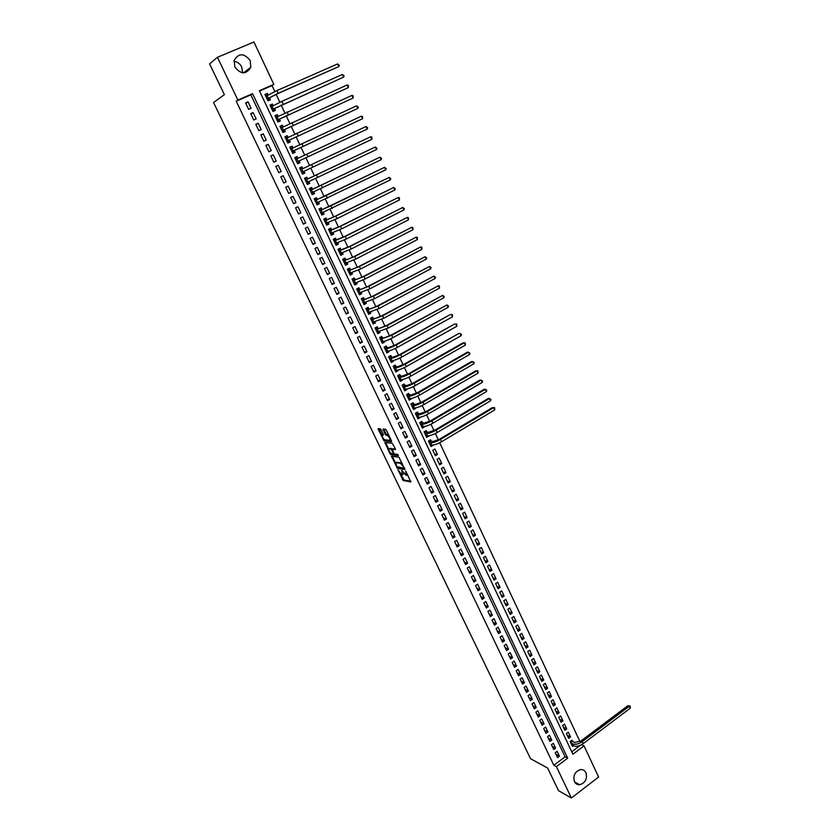 <?xml version="1.0" encoding="UTF-8"?>
<svg xmlns="http://www.w3.org/2000/svg" width="840" height="840" viewBox="0 0 840 840"><rect width="100%" height="100%" fill="white"/><g stroke="black" fill="none" stroke-linecap="round" stroke-linejoin="round"><path stroke-width="1.26" d="M397.94 469.739L403.231 480.532L410.812 481.908L405.72 471.009L406.298 475.409L401.793 470.369L402.402 474.747L401.678 474.611L397.94 469.739M233.961 61.341C237.426 61.793 240.03 63.693 241.752 67.022L242.582 72.807M250.163 60.532L250.803 67.305C246.215 74.634 240.902 74.54 234.853 67.032L234.15 60.417C238.718 52.91 244.052 52.952 250.163 60.532M585.963 772.748C587.465 778.9 585.375 782.901 579.695 784.739C577.332 784.854 575.578 783.794 574.424 781.578C572.912 775.509 574.938 771.509 580.524 769.587C582.971 769.409 584.776 770.469 585.963 772.748M381.108 429.713L380.279 428.778L378.242 428.6L378.273 429.45L384.111 440.874L391.524 441.725L391.503 440.874L386.389 430.217L385.602 429.282L383.05 429.041L385.256 434.438L387.471 435.54C389.613 437.451 390.338 439.047 389.644 440.318L384.678 439.751C382.568 437.871 381.843 436.286 382.515 435.005L383.313 435.089L383.281 434.238L381.108 429.713M400.817 474.044L404.05 480.039L403.231 480.532L404.082 480.05L410.886 481.257M571.389 798L558.495 790.639L547.67 768.086L530.544 758.699L213.57 102.553L224.364 94.636L209.612 63.913L217.445 57.288L253.953 42L273.819 84.367L259.361 90.689L572.901 754.236L584.021 745.857L598.626 777.01L571.389 798L556.405 766.658L567.672 758.174L252.567 93.65L237.888 100.065L217.445 57.288M553.833 765.261L565.068 756.819L250.845 94.836L236.219 101.22L553.833 765.261L556.405 766.658M236.219 101.22L237.888 100.065M391.534 456.194L397.341 468.332L404.87 469.539L399.01 457.244L391.534 456.194M389.959 453.716L384.909 442.439L392.322 443.31L395.304 448.781L395.315 449.631L392.291 449.243L393.74 453.065L394.538 453.999L397.772 454.44L398.349 455.69L390.747 454.64L389.959 453.716L390.8 453.222L391.629 454.156L390.789 454.65M268.055 94.92L267.351 93.408L265.135 94.878M267.351 93.408L264.947 94.469L267.96 100.853L270.354 99.792L269.472 97.933M273.084 105.599L272.36 104.045L270.133 105.452M272.36 104.045L269.966 105.105L272.969 111.468L275.352 110.397L274.481 108.549M278.103 116.235L277.337 114.629L275.1 115.973M277.337 114.629L274.964 115.7L277.945 122.031L280.319 120.96L279.457 119.112M283.091 126.819L282.303 125.171L280.035 126.462M282.303 125.171L279.941 126.242L282.912 132.542L285.274 131.47L284.413 129.633M288.057 137.361L287.248 135.66L284.959 136.899M287.248 135.66L284.886 136.742L287.847 143.021L290.209 141.939L289.349 140.102M292.992 147.861L292.173 146.108L289.863 147.284M292.173 146.108L289.821 147.189L292.772 153.447L295.113 152.355L294.262 150.538M297.917 158.309L297.077 156.513L294.745 157.637M300.006 162.729L297.665 163.821L300.006 162.729L299.145 160.923M304.048 171.308L304.868 173.061L302.516 174.101M302.81 168.672L301.949 166.866L299.618 167.969L302.547 174.163L304.868 173.061M308.921 181.65L309.719 183.351L307.335 184.328M307.661 178.983L306.81 177.177L304.49 178.29L307.398 184.453L309.719 183.351M313.772 191.961L314.548 193.589L312.144 194.523M312.491 189.242L311.651 187.446L309.33 188.559L312.228 194.702L314.548 193.589M318.602 202.22L319.347 203.794L316.932 204.666M317.31 199.458L316.47 197.673L314.16 198.797L317.048 204.908L319.347 203.794M323.421 212.425L324.135 213.948L321.699 214.767M322.098 209.633L321.269 207.858L318.969 208.982L321.836 215.072L324.135 213.948M328.209 222.6L328.902 224.059L326.445 224.826M326.875 219.765L326.046 217.991L323.757 219.125L326.613 225.194L328.902 224.059M332.987 232.733L333.637 234.129L331.17 234.843M331.632 229.856L330.792 228.091L328.514 229.226L331.369 235.263L333.637 234.129M337.733 242.812L338.363 244.157L335.874 244.818M336.357 239.894L335.538 238.14L333.26 239.285L336.094 245.301L338.363 244.157M342.468 252.851L343.067 254.132L340.557 254.751M341.072 249.9L340.253 248.147L337.985 249.302L340.809 255.287L343.067 254.132M347.172 262.857L347.75 264.075L345.23 264.642M345.765 259.854L344.946 258.122L342.689 259.266L345.503 265.23L347.75 264.075M351.866 272.811L352.411 273.977L349.87 274.491M350.438 269.776L349.619 268.044L347.372 269.199L350.175 275.142L352.411 273.977M356.538 282.723L357.063 283.836L354.501 284.308M355.089 279.647L354.281 277.925L352.044 279.09L354.827 285.002L357.063 283.836M361.19 292.604L361.683 293.654L359.111 294.074M359.719 289.485L358.911 287.763L356.685 288.939L359.468 294.83L361.683 293.654M365.82 302.431L366.293 303.429L363.699 303.796M364.34 299.281L363.531 297.57L361.316 298.746L364.077 304.605L366.293 303.429M370.43 312.218L370.881 313.163L368.267 313.488M368.928 309.036L368.13 307.325L365.915 308.511L368.676 314.349L370.881 313.163M375.029 321.972L375.449 322.854L372.813 323.127M373.506 318.738L372.708 317.048L370.503 318.234L373.244 324.051L375.449 322.854M379.596 331.674L379.995 332.514L377.349 332.735M378.063 328.419L377.265 326.729L375.07 327.915L377.8 333.701L379.995 332.514M384.153 341.344L384.52 342.122L381.864 342.3M382.599 338.048L381.812 336.368L379.617 337.554L382.337 343.329L384.52 342.122M388.689 350.973L389.036 351.697L386.358 351.834M387.125 347.634L386.327 345.965L384.153 347.161L386.862 352.905L389.036 351.697M393.204 360.56L393.53 361.231L390.831 361.316M391.619 357.189L390.831 355.519L388.668 356.727L391.356 362.439L393.53 361.231M397.709 370.104L398.003 370.734L395.283 370.766M396.102 366.702L395.315 365.032L393.151 366.251L395.84 371.942L398.003 370.734M402.181 379.617L402.455 380.184L399.725 380.173M400.565 376.173L399.788 374.514L397.635 375.732L400.302 381.402L402.455 380.184M406.644 389.088L406.896 389.603L404.145 389.55M405.006 385.602L404.229 383.954L402.087 385.182L404.754 390.831L406.896 389.603M411.086 398.517L409.038 398.591M409.437 395L408.66 393.362L406.518 394.59L409.175 400.207L411.306 398.979M415.517 407.904L413.354 407.946M413.847 404.355L413.07 402.728L410.939 403.956L413.584 409.553L415.716 408.324M419.916 417.26L417.365 417.438M418.236 413.679L417.469 412.052L415.349 413.28L417.974 418.866L420.094 417.627M424.305 426.573L421.743 426.668M422.604 422.961L421.838 421.334L419.727 422.572L422.352 428.127L424.463 426.888M428.683 435.844L426.111 435.855M426.962 432.201L426.195 430.584L424.095 431.834L426.699 437.367L428.81 436.118M433.031 445.084L430.447 445.001M431.298 441.399L430.542 439.793L428.442 441.042L431.036 446.555L433.136 445.305M437.451 454.461L435.362 455.711L432.768 450.219L434.858 448.969L437.451 454.461L434.595 454.094M441.745 463.575L439.656 464.835L437.084 459.365L439.163 458.105L441.745 463.575L438.879 463.166M446.019 472.647L443.951 473.918L441.378 468.468L443.457 467.208L446.019 472.647L443.142 472.206M450.282 481.688L448.214 482.958L445.651 477.54L447.72 476.269L450.282 481.688L447.384 481.205M454.524 490.697L452.466 491.967L449.915 486.57L451.973 485.3L454.524 490.697L451.616 490.171M458.745 499.663L456.697 500.945L454.156 495.569L456.215 494.288L458.745 499.663L455.826 499.096M462.956 508.599L460.908 509.88L458.388 504.525L460.435 503.244L462.956 508.599L460.016 507.99M467.145 517.493L465.108 518.784L462.599 513.45L464.636 512.159L467.145 517.493L464.195 516.841M471.324 526.355L469.298 527.646L466.788 522.333L468.815 521.042L471.324 526.355L468.363 525.672M475.482 535.185L473.456 536.476L470.967 531.184L472.983 529.893L475.482 535.185L472.5 534.45M479.619 543.974L477.614 545.275L475.125 540.005L477.141 538.702L479.619 543.974L476.637 543.207M483.745 552.731L481.74 554.043L479.262 548.783L481.278 547.481L483.745 552.731L480.743 551.922M487.862 561.456L485.856 562.769L483.389 557.529L485.394 556.227L487.862 561.456L484.838 560.606M491.946 570.139L489.962 571.452L487.505 566.244L489.5 564.932L491.946 570.139L488.922 569.258M496.031 578.792L494.046 580.115L491.589 574.928L493.584 573.605L496.031 578.792L492.986 577.868M500.094 587.412L498.11 588.735L495.673 583.569L497.658 582.246L500.094 587.412L497.028 586.457M504.137 596.001L502.163 597.324L499.737 592.179L501.711 590.856L504.137 596.001L501.07 595.004M508.158 604.558L506.195 605.881L503.78 600.758L505.743 599.424L508.158 604.558L505.082 603.519M512.18 613.074L510.216 614.408L507.812 609.294L509.775 607.971L512.18 613.074L509.082 612.003M516.169 621.558L514.227 622.892L511.822 617.809L513.776 616.476L516.169 621.558L513.072 620.445M520.159 630.01L518.217 631.355L515.823 626.283L517.766 624.939L520.159 630.01L517.041 628.866M524.129 638.432L522.186 639.775L519.803 634.725L521.745 633.381L524.129 638.432L520.989 637.245M528.077 646.821L526.144 648.165L523.772 643.135L525.704 641.792L528.077 646.821L524.937 645.593M532.014 655.169L530.093 656.523L527.72 651.514L529.652 650.16L532.014 655.169L528.854 653.919M535.931 663.495L534.019 664.85L531.657 659.862L533.579 658.508L535.931 663.495L532.77 662.203M539.837 671.779L537.925 673.145L535.584 668.168L537.495 666.813L539.837 671.779L536.666 670.457M543.732 680.043L541.821 681.408L539.49 676.452L541.401 675.087L543.732 680.043L540.54 678.678M547.606 688.264L545.706 689.64L543.375 684.705L545.275 683.34L547.606 688.264L544.404 686.879M551.471 696.465L549.57 697.83L547.26 692.916L549.15 691.551L551.471 696.465L548.258 695.037M555.313 704.624L553.424 705.999L551.114 701.106L553.004 699.731L555.313 704.624L552.09 703.164M559.146 712.761L557.267 714.137L554.967 709.264L556.847 707.889L559.146 712.761L555.912 711.26M562.957 720.867L561.089 722.243L558.8 717.381L560.669 716.005L562.957 720.867L559.713 719.334M566.759 728.931L564.9 730.317L562.611 725.476L564.48 724.091L566.759 728.931L563.504 727.367M570.549 736.974L568.691 738.36L566.412 733.541L568.281 732.154L570.549 736.974L567.284 735.378M555.261 752.745L557.55 757.565L559.429 756.158L557.141 751.338L555.261 752.745M551.418 744.692L553.728 749.522L555.607 748.125L553.298 743.284L551.418 744.692M547.565 736.596L549.875 741.457L551.764 740.061L549.454 735.2L547.565 736.596M543.69 728.48L546.021 733.351L547.911 731.955L545.591 727.083L543.69 728.48M539.816 720.332L542.147 725.225L544.047 723.828L541.716 718.935L539.816 720.332M535.909 712.152L538.251 717.056L540.162 715.67L537.821 710.755L535.909 712.152M531.993 703.931L534.345 708.865L536.256 707.48L533.914 702.555L531.993 703.931M528.066 695.688L530.428 700.644L532.35 699.258L529.988 694.312L528.066 695.688M524.129 687.414L526.491 692.38L528.423 691.005L526.05 686.038L524.129 687.414M520.159 679.098L522.543 684.096L524.475 682.721L522.102 677.733L520.159 679.098M516.191 670.761L518.574 675.77L520.517 674.394L518.133 669.385L516.191 670.761M512.201 662.382L514.595 667.412L516.537 666.047L514.154 661.017L512.201 662.382M508.19 653.982L510.594 659.022L512.547 657.657L510.153 652.617L508.19 653.982M504.168 645.54L506.583 650.611L508.546 649.247L506.132 644.175L504.168 645.54M500.136 637.067L502.562 642.149L504.525 640.794L502.1 635.712L500.136 637.067M496.083 628.562L498.509 633.665L500.483 632.31L498.057 627.207L496.083 628.562M492.009 620.014L494.456 625.149L496.43 623.795L493.994 618.671L492.009 620.014M487.925 611.447L490.382 616.591L492.366 615.248L489.919 610.102L487.925 611.447M483.819 602.837L486.286 608.002L488.281 606.669L485.825 601.503L483.819 602.837M479.703 594.195L482.181 599.382L484.176 598.049L481.709 592.861L479.703 594.195M475.566 585.522L478.055 590.73L480.06 589.397L477.582 584.188L475.566 585.522M471.419 576.807L473.907 582.036L475.923 580.713L473.435 575.484L471.419 576.807M467.25 568.061L469.749 573.311L471.776 571.988L469.276 566.738L467.25 568.061M463.071 559.283L465.581 564.553L467.607 563.231L465.098 557.96L463.071 559.283M458.871 550.473L461.391 555.765L463.428 554.442L460.908 549.15L458.871 550.473M454.65 541.622L457.181 546.934L459.228 545.622L456.697 540.309L454.65 541.622M450.419 532.728L452.959 538.073L455.007 536.76L452.477 531.426L450.419 532.728M446.166 523.813L448.718 529.168L450.776 527.867L448.224 522.512L446.166 523.813M441.893 514.846L444.455 520.233L446.523 518.931L443.961 513.555L441.893 514.846M437.608 505.858L440.181 511.256L442.26 509.964L439.688 504.567L437.608 505.858M433.304 496.829L435.887 502.247L437.976 500.955L435.393 495.537L433.304 496.829M428.988 487.757L431.582 493.206L433.671 491.915L431.078 486.476L428.988 487.757M424.641 478.653L427.245 484.124L429.345 482.843L426.752 477.372L424.641 478.653M420.284 469.518L422.909 474.999L425.009 473.729L422.405 468.237L420.284 469.518M415.916 460.331L418.541 465.843L420.651 464.572L418.036 459.06L415.916 460.331M411.526 451.122L414.162 456.656L416.283 455.385L413.647 449.852L411.526 451.122M407.117 441.861L409.763 447.426L411.894 446.156L409.248 440.601L407.117 441.861M402.685 432.569L405.342 438.155L407.484 436.894L404.828 431.319L402.685 432.569M398.233 423.245L400.911 428.841L403.053 427.592L400.386 421.995L398.233 423.245M393.771 413.868L396.459 419.496L398.612 418.247L395.934 412.629L393.771 413.868M389.288 404.471L391.986 410.12L394.149 408.87L391.461 403.221L389.288 404.471M384.794 395.02L387.492 400.691L389.666 399.452L386.967 393.781L384.794 395.02M380.268 385.529L382.988 391.23L385.161 389.991L382.452 384.3L380.268 385.529M375.732 376.005L378.452 381.728L380.646 380.499L377.916 374.776L375.732 376.005M371.175 366.44L373.905 372.183L376.1 370.965L373.37 365.221L371.175 366.44M366.597 356.843L369.348 362.607L371.543 361.389L368.802 355.625L366.597 356.843M361.998 347.193L364.76 352.989L366.965 351.771L364.214 345.986L361.998 347.193M357.378 337.512L360.15 343.319L362.376 342.111L359.604 336.305L357.378 337.512M352.748 327.779L355.53 333.617L357.756 332.419L354.984 326.582L352.748 327.779M348.096 318.014L350.889 323.883L353.126 322.675L350.332 316.817L348.096 318.014M343.423 308.207L346.227 314.097L348.474 312.9L345.671 307.02L343.423 308.207M338.73 298.358L341.544 304.269L343.802 303.082L340.988 297.171L338.73 298.358M334.016 288.467L336.84 294.399L339.108 293.223L336.284 287.28L334.016 288.467M329.28 278.534L332.125 284.498L334.394 283.322L331.548 277.358L329.28 278.534M324.524 268.548L327.38 274.544L329.658 273.368L326.812 267.382L324.524 268.548M319.746 258.531L322.613 264.548L324.901 263.382L322.046 257.376L319.746 258.531M314.958 248.472L317.835 254.51L320.135 253.355L317.257 247.317L314.958 248.472M310.139 238.371L313.036 244.44L315.336 243.285L312.449 237.216L310.139 238.371M305.308 228.218L308.207 234.318L310.527 233.163L307.619 227.073L305.308 228.218M300.447 218.022L303.366 224.144L305.687 223.01L302.778 216.888L300.447 218.022M295.565 207.795L298.494 213.938L300.836 212.803L297.906 206.661L295.565 207.795M290.671 197.516L293.612 203.69L295.953 202.555L293.013 196.382L290.671 197.516M285.747 187.184L288.708 193.389L291.06 192.266L288.11 186.071L285.747 187.184M280.812 176.82L283.773 183.047L286.135 181.923L283.175 175.707L280.812 176.82M275.846 166.404L278.828 172.652L281.201 171.549L278.219 165.291L275.846 166.404M270.858 155.946L273.851 162.225L276.234 161.123L273.242 154.844L270.858 155.946M265.86 145.435L268.863 151.746L271.246 150.644L268.254 144.344L265.86 145.435M260.831 134.883L263.844 141.225L266.248 140.133L263.235 133.802L260.831 134.883M255.78 124.289L258.815 130.651L261.219 129.57L258.185 123.207L255.78 124.289M250.709 113.642L253.754 120.036L256.168 118.955L253.124 112.57L250.709 113.642M251.097 108.297L248.042 101.882L245.606 102.953L248.672 109.368L251.097 108.297M579.978 741.594L439.698 442.764M438.344 439.866L435.351 433.503M433.997 430.605L430.983 424.2M429.629 421.312L426.605 414.855M425.25 411.989L422.195 405.479M420.851 402.612L417.774 396.06M416.441 393.204L413.332 386.6M411.999 383.754L408.881 377.108M407.547 374.272L404.407 367.574M403.074 364.739L399.913 357.998M398.58 355.173L395.399 348.38M394.076 345.576L390.863 338.73M389.55 335.927L386.306 329.028M385.004 326.235L381.738 319.294M380.436 316.512L377.149 309.519M375.848 306.747L372.54 299.691M371.249 296.94L367.909 289.832M366.618 287.081L363.258 279.93M361.977 277.19L358.596 269.987M357.315 267.257L353.903 260.001M352.632 257.281L349.199 249.974M347.928 247.265L344.474 239.894M343.203 237.206L339.717 229.782M338.457 227.094L334.95 219.629M333.701 216.951L330.162 209.422M328.913 206.756L325.353 199.174M324.114 196.518L320.523 188.885M319.284 186.239L315.672 178.553M314.433 175.917L310.8 168.168M309.572 165.553L305.907 157.742M304.679 155.127L301.004 147.294M299.754 144.648L296.079 136.804M294.819 134.117L291.133 126.263M289.853 123.543L286.156 115.678M284.865 112.927L281.169 105.052M279.856 102.26L276.161 94.374M274.827 91.539L272.034 85.575L259.529 91.035M571.746 751.79L580.461 745.227M572.723 741.583L572.061 740.177L570.202 741.573L572.471 746.372L573.332 745.731M297.077 156.513L294.735 157.605L297.665 163.821M272.034 85.575L273.819 84.367M581.595 744.671L584.021 745.857M565.068 756.819L567.672 758.174M250.845 94.836L252.567 93.65M559.429 756.158L556.038 754.383M555.607 748.125L552.226 746.382M551.764 740.061L548.404 738.35M547.911 731.955L544.562 730.296M544.047 723.828L540.698 722.2M540.162 715.67L536.833 714.074M536.256 707.48L532.938 705.915M532.35 699.258L529.043 697.736M528.423 691.005L525.126 689.514M524.475 682.721L521.199 681.261M520.517 674.394L517.251 672.987M516.537 666.047L513.282 664.671M512.547 657.657L509.313 656.324M508.546 649.247L505.312 647.945M504.525 640.794L501.312 639.534M500.483 632.31L497.28 631.092M496.43 623.795L493.248 622.608M492.366 615.248L489.185 614.103M488.281 606.669L485.121 605.556M484.176 598.049L481.026 596.977M480.06 589.397L476.931 588.368M475.923 580.713L472.805 579.726M471.776 571.988L468.668 571.043M467.607 563.231L464.52 562.327M463.428 554.442L460.352 553.581M459.228 545.622L456.162 544.793M455.007 536.76L451.962 535.983M450.776 527.867L447.741 527.121M446.523 518.931L443.51 518.238M442.26 509.964L439.257 509.313M437.976 500.955L434.983 500.346M433.671 491.915L430.7 491.348M429.345 482.843L426.394 482.318M425.009 473.729L422.069 473.245M420.651 464.572L417.732 464.142M416.283 455.385L413.375 454.997M411.894 446.156L408.996 445.82M407.484 436.894L404.607 436.601M403.053 427.592L400.197 427.34M398.612 418.247L395.766 418.047M394.149 408.87L391.314 408.713M389.666 399.452L386.852 399.346M385.161 389.991L382.368 389.939M380.646 380.499L377.864 380.489M376.1 370.965L373.349 370.997M371.543 361.389L368.802 361.473M366.965 351.771L364.245 351.907M362.376 342.111L359.667 342.3M357.756 332.419L355.068 332.661M353.126 322.675L350.459 322.969M348.474 312.9L345.818 313.246M343.802 303.082L341.166 303.471M339.108 293.223L336.494 293.664M334.394 283.322L331.8 283.815M329.658 273.368L327.086 273.924M324.901 263.382L322.35 263.991M320.135 253.355L317.594 254.016M315.336 243.285L312.827 243.999M310.527 233.163L308.028 233.929M305.687 223.01L303.209 223.828M300.836 212.803L298.379 213.685M295.953 202.555L293.517 203.49M291.06 192.266L288.645 193.253M286.135 181.923L283.742 182.973M278.219 165.291L275.867 166.435M281.201 171.549L278.828 172.652M273.242 154.844L270.911 156.041M268.254 144.344L265.934 145.603M263.235 133.802L260.935 135.114M258.185 123.207L255.917 124.583M253.124 112.57L250.877 114.009M248.042 101.882L245.816 103.383M402.895 474.443L403.778 473.634M406.802 475.094L407.652 474.527M397.572 467.229L404.954 468.909M392.291 456.298L395.504 462.998M396.659 466.526L403.809 468.216L403.19 466.358L400.481 463.302L396.007 462.63L396.659 466.526M402.329 463.418L401.32 462.798L400.481 463.302M396.354 462.42L401.32 462.798M388.805 449.085L385.77 442.785L384.93 443.279M395.409 449.032L392.994 448.833M398.318 455.07L391.629 454.156M389.193 448.844C388.51 450.104 389.235 451.679 391.356 453.558L393.183 453.82L393.162 452.991L391.734 450.009L389.644 448.581M392.395 449.18L391.734 448.57L390.894 449.064L391.786 448.581M390.033 448.35L391.734 448.57M388.868 435.372L387.334 435.509M383.806 429.104L386.106 433.944L388.185 435.015M384.163 439.446L384.951 440.381L391.619 441.137M378.998 428.663L382.137 435.236M571.421 740.659L574.539 742.476L580.892 740.996L627.858 705.736L629.475 705.81L630.389 706.839L630.147 708.309L583.17 743.652C579.548 746.077 576.356 746.823 573.625 745.878L571.809 744.975M630.147 708.309L629.244 706.314L582.225 741.636C578.592 744.062 575.411 744.807 572.68 743.873L570.864 742.97M630.032 706.041L627.858 705.736M572.198 741.321L570.644 742.486M429.461 440.433L432.863 441.567L439.362 439.299L492.429 407.6L494.655 407.694L494.697 409.941L441.599 441.725C437.556 443.993 434.312 445.127 431.844 445.127L430.28 444.948M494.697 409.941L493.668 407.652L440.517 439.415C436.475 441.683 433.219 442.817 430.763 442.827L429.198 442.659M494.655 407.694L492.429 407.6M430.836 441.357L429.082 442.407M425.103 431.235L428.516 432.338L435.015 430.038L488.281 398.465L489.51 398.506L436.17 430.143C432.106 432.401 428.862 433.556 426.405 433.587L424.851 433.44M490.55 400.796L489.51 398.506L490.928 399.473L490.55 400.796L437.262 432.464C433.199 434.731 429.954 435.876 427.497 435.897L425.943 435.75M426.51 432.159L424.736 433.199M420.725 421.985L424.158 423.077L430.657 420.756L484.124 389.298L485.342 389.319L431.802 420.83C427.728 423.087 424.473 424.253 422.037 424.316L420.494 424.2M486.381 391.619L485.342 389.319L486.759 390.296L486.381 391.619L432.894 423.161C428.831 425.418 425.576 426.584 423.129 426.636L421.586 426.51M422.153 422.919L420.378 423.959M416.336 412.713L419.78 413.774L426.279 411.421L479.934 380.09L481.152 380.09L427.423 411.485C423.339 413.731 420.074 414.907 417.648 415.013L416.115 414.907M482.202 382.399L481.152 380.09L482.58 381.087L482.202 382.399L428.516 413.826C424.431 416.073 421.176 417.249 418.751 417.344L417.207 417.239M417.784 413.647L416.01 414.687M411.915 403.389L415.38 404.429L421.89 402.056L475.734 370.85L476.952 370.829L423.024 402.098C418.919 404.344 415.663 405.531 413.249 405.657L411.716 405.594M478.002 373.149L476.952 370.829L477.971 370.913L478.002 373.149L424.116 404.45C420.021 406.697 416.766 407.883 414.351 407.999L412.818 407.925M413.395 404.334L411.611 405.374M407.484 394.034L410.959 395.042L417.469 392.647L471.524 361.568L472.731 361.536L418.604 392.669C414.488 394.916 411.222 396.113 408.818 396.27L407.295 396.228M473.781 363.867L472.731 361.536L474.169 362.555L473.781 363.867L419.706 395.031C415.601 397.268 412.335 398.475 409.931 398.622L408.408 398.57M408.996 394.989L407.201 396.018M404.135 389.519L404.712 389.193M403.032 384.636L406.529 385.623L413.038 383.197L467.292 352.244L468.489 352.202L414.162 383.208C410.036 385.445 406.77 386.652 404.376 386.852L402.864 386.831M469.55 354.532L468.489 352.202L469.949 353.241L469.55 354.532L415.275 385.581C411.149 387.807 407.894 389.025 405.489 389.214L403.977 389.183M404.565 385.602L402.769 386.62M399.704 380.131L400.365 379.754M398.559 375.207L402.077 376.163L408.587 373.716L463.04 342.888L464.237 342.825L409.71 373.706C405.562 375.931 402.308 377.16 399.913 377.381L398.412 377.391M465.297 345.167L464.237 342.825L465.276 342.941L465.297 345.167L410.823 376.079C406.686 378.315 403.421 379.533 401.037 379.754L399.525 379.754M400.124 376.173L398.318 377.192M395.252 370.703L395.997 370.282M394.076 365.736L395.661 366.713L397.604 366.671L404.124 364.182L458.776 333.501L405.227 364.161C401.079 366.377 397.814 367.626 395.43 367.878L393.939 367.909M461.034 335.769L459.963 333.406L461.433 334.478L461.034 335.769L406.35 366.544C402.203 368.77 398.937 370.01 396.554 370.262L395.062 370.282M395.661 366.713L393.855 367.721M390.789 361.231L391.577 360.749M389.56 356.223L391.188 357.2L393.11 357.126L399.641 354.617L454.493 324.062L400.733 354.575C396.575 356.79 393.298 358.05 390.936 358.344L389.456 358.397M456.75 326.33L455.669 323.957L456.719 324.093L456.75 326.33L401.867 356.979C397.698 359.195 394.433 360.444 392.06 360.728L390.579 360.78M391.188 357.2L389.372 358.218M386.306 351.729L387.135 351.173M385.035 346.679L386.694 347.655L388.605 347.55L395.126 345.019L450.188 314.591L396.228 344.946C392.049 347.161 388.773 348.432 386.421 348.757L384.941 348.842M452.445 316.848L451.364 314.475L452.424 314.622L452.445 316.848L397.352 347.361C393.173 349.577 389.907 350.837 387.555 351.151L386.075 351.236M386.694 347.655L384.867 348.673M381.801 342.174L382.673 341.565M380.489 337.082L382.169 338.079L384.069 337.932L390.611 335.37L447.038 304.941L391.692 335.286L380.415 339.245M448.119 307.325L447.038 304.941L448.539 306.054L448.119 307.325L392.826 337.712C388.637 339.917 385.371 341.197 383.019 341.544L381.549 341.649M382.169 338.079L380.342 339.077M377.276 332.588L378.179 331.916M375.911 327.453L377.643 328.451L379.522 328.282L386.064 325.689L442.691 295.375L387.145 325.584L375.869 329.606M443.782 297.769L442.691 295.375L444.203 296.499L443.782 297.769L388.28 328.01L377.013 332.02M377.643 328.451L375.795 329.448M372.74 322.959L373.674 322.224M371.332 317.793L373.086 318.791L374.966 318.581L381.497 315.966L438.333 285.768L382.578 315.84L371.301 319.925M439.425 288.173L438.333 285.768L439.415 285.947L439.425 288.173L383.712 318.276L372.445 322.35M373.086 318.791L371.238 319.788M368.172 313.299L369.149 312.491M366.723 308.081L368.508 309.089L370.377 308.847L376.919 306.191L433.955 276.119L377.99 306.054L366.723 310.212M435.046 278.534L433.955 276.119L435.477 277.274L435.046 278.534L379.134 308.5L367.868 312.648M368.508 309.089L366.66 310.076M363.594 303.587L364.602 302.705M362.093 298.326L363.919 299.344L365.768 299.061L372.32 296.383L429.555 266.438L373.38 296.226L362.114 300.457M430.657 268.863L429.555 266.438L431.088 267.603L430.657 268.863L374.535 298.683L363.269 302.894M363.919 299.344L362.061 300.332M358.995 293.843L360.034 292.877M356.695 288.95L361.147 289.244L367.7 286.534L425.145 256.704L368.75 286.356L357.494 290.651M426.248 259.14L425.145 256.704L426.689 257.891L426.248 259.14L369.905 288.824L358.649 293.108M359.31 289.558L357.441 290.535M354.385 284.056L355.446 283.017L354.018 283.28M352.065 279.143L356.506 279.384L363.058 276.644L420.704 246.939L364.098 276.444L352.853 280.812M421.817 249.386L420.704 246.939L421.817 247.17L421.817 249.386L365.264 278.922L355.425 283.017L354.27 280.55M354.68 279.731L352.8 280.707M349.745 274.229L350.847 273.105M347.424 269.294L351.844 269.472L358.397 266.721L416.252 237.132L359.436 266.49L348.191 270.931M417.365 239.589L416.252 237.132L417.375 237.374L417.365 239.589L360.602 268.989L349.356 273.409M350.028 269.861L348.149 270.837M345.093 264.348L346.217 263.141M342.752 259.403L347.161 259.529L353.714 256.746L411.779 227.283L354.753 256.494L343.507 261.009M342.93 259.151L343.529 259.003M412.902 229.751L411.779 227.283L412.913 227.535L412.902 229.751L355.919 259.003L344.683 263.498M345.356 259.949L343.466 260.915M340.41 254.436L341.565 253.145M338.069 249.47L338.846 249.071L340.673 250.005L349.02 246.729L407.295 217.392L350.038 246.456L338.814 251.045M337.995 249.291L338.846 249.071M408.419 219.87L407.295 217.392L408.429 217.655L408.419 219.87L351.225 248.976L339.99 253.544M340.673 250.005L338.772 250.96M335.717 244.482L336.903 243.096M333.365 239.495L334.142 239.096L335.958 240.009L344.295 236.66L402.791 207.459L345.314 236.376L334.089 241.038M333.291 239.337L334.142 239.096M403.914 209.947L402.791 207.459L404.376 208.73L403.914 209.947L346.5 238.907L335.276 243.547M335.958 240.009L334.058 240.965M331.002 234.486L332.209 233.006M328.639 229.478L329.427 229.078L331.233 229.971L339.56 226.559L398.255 197.484L340.568 226.254L329.354 230.99M328.577 229.341L329.427 229.078M399.389 199.983L398.255 197.484L399.409 197.778L399.389 199.983L341.754 228.795L330.54 233.499M331.233 229.971L329.322 230.927M326.267 224.448L327.506 222.863M323.894 219.418L324.681 219.02L326.477 219.891L334.803 216.416L393.708 187.478L335.8 216.09L324.587 220.899M323.841 219.303L324.681 219.02M394.853 189.987L393.708 187.478L395.325 188.78L394.853 189.987L336.998 218.631L325.784 223.419M326.477 219.891L324.566 220.836M321.51 214.368L322.77 212.688M319.127 209.307L321.709 209.769L330.015 206.22L389.151 177.418L319.809 210.756M319.084 209.213L319.914 208.918M390.285 179.939L389.151 177.418L390.768 178.742L390.285 179.939L321.006 213.297M321.709 209.769L319.788 210.714M316.733 204.246L318.014 202.461M314.339 199.164L316.921 199.605L325.217 195.993L384.562 167.317L315 200.582M314.307 199.091L315.137 198.776M385.707 169.848L384.562 167.317L386.19 168.651L385.707 169.848L316.207 203.123M316.921 199.605L314.99 200.54M311.934 194.072L313.236 192.181M309.53 188.979L312.113 189.399L313.824 188.716L379.964 157.174L310.181 190.355M309.508 188.927L310.328 188.591M381.108 159.716L379.964 157.174L381.602 158.529L381.108 159.716L311.388 192.916M312.113 189.399L310.17 190.334M307.115 183.866L308.438 181.86M304.7 178.742L307.282 179.141L308.973 178.427L375.333 146.99L307.282 179.141M304.689 178.71L305.508 178.364M376.488 149.541L375.333 146.99L376.981 148.365L376.488 149.541L306.548 182.658M302.284 173.607L303.618 171.497M299.859 168.462L302.431 168.851L370.692 136.763L302.431 168.851M299.849 168.452L300.657 168.084M371.858 139.325L370.692 136.763L371.889 137.13L371.858 139.325L301.697 172.358M297.423 163.306L298.778 161.091L367.195 129.066L298.778 161.091M294.987 158.141L297.528 158.498M366.03 126.493L367.7 127.901L367.195 129.066L366.03 126.493L295.586 159.422M292.551 152.985L293.349 152.586L292.541 152.964M290.094 147.777L292.551 148.071M293.885 150.717L362.523 118.755L293.192 150.98L291.911 151.62L293.885 150.717L293.349 152.586M361.347 116.172L362.555 116.561L362.523 118.755L361.347 116.172L290.682 149.016M287.658 142.622L288.456 142.202L287.637 142.579M285.18 137.361L287.553 137.613M286.996 141.204L357.819 108.413L286.986 141.183M288.971 140.301L288.456 142.202M356.643 105.819L358.334 107.258L357.819 108.413L356.643 105.819L285.757 138.569M282.755 132.206L283.531 131.775L282.723 132.143M280.256 126.903L282.534 127.113M282.062 130.736L353.105 98.017L282.041 130.704M284.046 129.833L283.531 131.775M351.918 95.414L353.147 95.834L353.105 98.017L351.918 95.414L280.802 128.079M277.82 121.748L278.596 121.296L277.778 121.664M275.3 116.403L277.505 116.561M277.095 120.225L348.369 87.581L277.074 120.183M279.09 119.322L278.596 121.296M347.172 84.966L348.411 85.397L348.369 87.581L347.172 84.966L275.835 117.548M272.864 111.248L273.63 110.775L272.811 111.142M270.322 105.861L272.444 105.966M272.118 109.662L343.602 77.102L272.087 109.61M274.113 108.77L273.63 110.775M342.416 74.466L344.137 75.968L343.602 77.102L342.416 74.466L281.978 101.294L270.837 106.964M267.887 100.695L268.653 100.202L267.824 100.569M265.325 95.267L267.361 95.33M267.109 99.057L277.305 93.86L338.825 66.57L278.208 93.272L267.078 98.994M269.125 98.165L268.653 100.202M337.628 63.934L339.36 65.447L338.825 66.57L337.628 63.934L276.959 90.584L265.829 96.327M403.253 479.094L402.423 479.598M398.213 467.838L397.383 468.342M392.385 456.53L391.556 457.023M404.45 467.838L403.925 468.153M396.837 462.137L396.007 462.63M393.141 448.749L392.291 449.243M393.918 453.38L393.33 453.737M383.355 434.522L382.515 435.005M386.946 434.889L386.096 435.382M386.106 433.944L385.256 434.438M383.922 429.408L383.072 429.901M385.004 440.391L384.163 440.885M384.174 439.457L383.334 439.95M379.124 428.957L378.273 429.45M573.625 745.878L572.68 743.873M583.17 743.652L582.225 741.636M431.844 445.127L430.763 442.827M441.599 441.725L440.517 439.415M427.497 435.897L426.405 433.587M437.262 432.464L436.17 430.143M423.129 426.636L422.037 424.316M432.894 423.161L431.802 420.83M418.751 417.344L417.648 415.013M428.516 413.826L427.423 411.485M414.351 407.999L413.249 405.657M424.116 404.45L423.024 402.098M409.931 398.622L408.818 396.27M419.706 395.031L418.604 392.669M405.489 389.214L404.376 386.852M415.275 385.581L414.162 383.208M401.037 379.754L399.913 377.381M410.823 376.079L409.71 373.706M396.554 370.262L395.43 367.878M406.35 366.544L405.227 364.161M392.06 360.728L390.936 358.344M401.867 356.979L400.733 354.575M387.555 351.151L386.421 348.757M397.352 347.361L396.228 344.946M383.019 341.544L381.885 339.139M392.826 337.712L391.692 335.286M378.473 331.894L377.328 329.469M388.28 328.01L387.145 325.584M373.894 322.203L372.75 319.767M383.712 318.276L382.578 315.84M369.306 312.469L368.161 310.023M379.134 308.5L377.99 306.054M364.707 302.694L363.552 300.237M374.535 298.683L373.38 296.226M360.077 292.877L358.921 290.419M369.905 288.824L368.75 286.356M365.264 278.922L364.098 276.444M350.763 273.116L349.598 270.637M360.602 268.989L359.436 266.49M346.08 263.183L344.904 260.684M355.919 259.003L354.753 256.494M341.376 253.197L340.19 250.698M351.225 248.976L350.038 246.456M336.641 243.17L335.465 240.66M346.5 238.907L345.314 236.376M331.894 233.1L330.708 230.58M341.754 228.795L340.568 226.254M327.138 222.989L325.941 220.458M336.998 218.631L335.8 216.09M322.35 212.835L321.143 210.294M332.209 208.435L331.012 205.874M317.541 202.64L316.334 200.078M327.411 198.188L326.204 195.626M312.711 192.392L311.504 189.829M322.581 187.898L321.373 185.325M307.86 182.112L306.642 179.529M317.741 177.566L316.522 174.983M302.988 171.78L301.77 169.186M312.869 167.191L311.651 164.588M298.106 161.406L296.877 158.802M307.986 156.765L306.757 154.151M293.192 150.98L291.953 148.376M303.082 146.297L301.844 143.672M288.256 140.522L287.018 137.897M298.147 135.786L296.909 133.15M283.3 130.011L282.062 127.376M293.202 125.223L291.953 122.577M278.324 119.448L277.074 116.802M288.225 114.618L286.976 111.962M273.326 108.843L272.076 106.186M283.227 103.971L281.978 101.294M268.307 98.196L267.047 95.529M278.208 93.272L276.959 90.584M250.803 67.305L243.432 72.859M579.695 784.739L574.623 781.966M398.181 467.828L397.341 468.332M401.447 462.83L400.606 463.334M391.587 454.146L390.747 454.64M388.322 435.046L387.471 435.54M386.894 434.879L386.043 435.372M384.951 440.381L384.111 440.874"/></g></svg>
